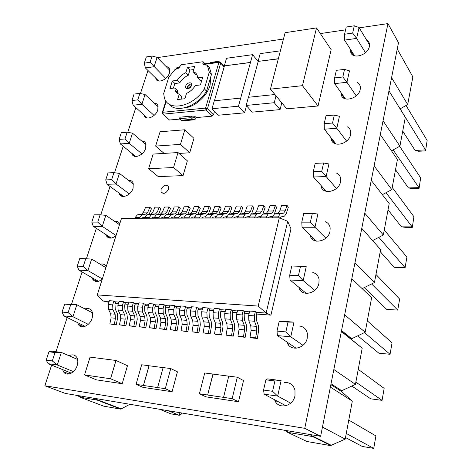 <?xml version="1.0" encoding="UTF-8"?>
<svg xmlns="http://www.w3.org/2000/svg" width="472" height="472" viewBox="0 0 472 472"><rect width="100%" height="100%" fill="white"/><g stroke="black" fill="none" stroke-linecap="round" stroke-linejoin="round"><path stroke-width="0.71" d="M407.69 104.554L391.583 77.65L397.241 49.029L412.858 76.895L407.69 104.554L400.091 108.861M399.92 146.167L383.046 120.779L388.969 90.854L405.306 117.31L399.92 146.167L391.477 150.816M391.807 189.614L374.119 165.914L380.314 134.597L397.436 159.477L391.807 189.614L382.344 194.67M383.329 235.015L364.767 213.185L371.257 180.381L389.211 203.52L383.329 235.015L372.62 240.561M374.461 282.51L354.962 262.762L361.764 228.354L380.615 249.558L374.461 282.51L362.177 288.646M365.175 332.253L344.666 314.806L351.811 278.675L371.617 297.732L365.175 332.253L351.717 338.719L351.563 339.516L362.195 348.2L355.44 384.391L341.71 390.71L341.551 391.548L352.313 401.129L345.221 439.113L331.214 445.267L331.132 445.704L306.924 441.497L287.637 432.334L287.955 430.824M331.214 445.267L312.676 436.098L312.582 436.559L287.637 432.334M362.195 348.2L341.356 331.527L333.84 369.511L355.44 384.391M352.313 401.129L330.365 387.099L322.453 427.089L345.221 439.113M275.972 402.362L276.344 400.681M288.628 345.073L288.994 343.415M300.646 290.652L301.006 289.023M312.081 238.897L312.434 237.292M322.966 189.614L323.296 188.116M333.344 142.632L333.598 141.476M343.25 97.787L343.427 96.978M352.714 54.941L352.908 54.622M365.458 52.687L356.637 38.409L344.531 40.102L344.584 34.238L352.655 33.069L354.277 25.807L346.224 27.016L344.584 34.238M354.614 55.873L344.531 40.102M369.535 44.899L359.044 27.506L356.637 38.409L352.655 33.069M354.277 25.807L359.044 27.506M400.138 108.831L425.502 149.901L415.094 150.444L402.734 131.11M427.142 140.467L425.561 150.898L427.142 140.467L406.05 105.486M425.561 150.898L418.682 151.252L415.094 150.444M351.717 338.719L341.551 330.553M351.563 339.516L341.386 331.368M341.71 390.71L331.019 383.777M341.551 391.548L330.848 384.639M312.676 436.098L309.237 434.399M331.132 445.704L312.582 436.559M284.162 430.187L287.731 431.886M356.23 95.863L346.949 82.293L334.654 83.609L334.636 77.904L342.837 76.989L344.536 69.384L336.359 70.34L334.636 77.904M345.498 98.943L334.654 83.609M344.536 69.384L349.475 70.865L346.949 82.293L342.837 76.989M346.566 141.069L336.801 128.284L324.305 129.192L324.217 123.676L332.542 123.039L334.329 115.056L326.022 115.746L324.217 123.676M336.064 144.078L324.305 129.192M334.329 115.056L339.445 116.307L336.801 128.284L332.542 123.039M336.447 188.446L326.146 176.552L313.449 177.006L313.278 171.702L321.739 171.365L323.615 162.987L315.178 163.371L313.278 171.702M326.358 191.437L313.449 177.006M323.615 162.987L328.919 163.979L326.146 176.552L321.739 171.365M325.833 238.159L314.948 227.268L302.05 227.215L301.791 222.153L310.387 222.153L312.358 213.344L303.785 213.403L301.791 222.153M316.429 241.168L302.05 227.215M312.358 213.344L317.868 214.046L314.948 227.268L310.387 222.153M314.694 290.386L303.171 280.616L290.068 280.008L289.708 275.217L298.446 275.595L300.517 266.314L291.802 266.007L289.708 275.217M306.352 293.431L290.068 280.008M300.517 266.314L306.245 266.704L303.171 280.616L298.446 275.595M302.989 345.315L290.77 336.813L277.447 335.586L276.981 331.108L285.861 331.899L288.044 322.116L279.188 321.402L276.981 331.108M296.192 348.295L277.447 335.586M279.188 321.402L280.74 321.084L294.009 322.152L290.77 336.813L285.861 331.899M290.669 403.165L277.683 396.091L264.143 394.179L263.559 390.055L272.58 391.3L274.893 380.975L265.889 379.812L263.559 390.055M285.914 405.778L264.143 394.179M265.889 379.812L267.618 378.886L281.1 380.615L277.683 396.091L272.58 391.3M288.044 322.116L294.009 322.152M274.893 380.975L281.1 380.615M393.152 149.895L418.959 187.655L408.404 187.915L395.524 169.708M420.658 177.855L419.065 188.393L420.658 177.855L399.666 146.308M419.065 188.393L412.086 188.564L408.404 187.915M386.031 192.7L412.156 226.879L401.448 226.837L388.031 209.851M413.92 216.695L412.316 227.345L413.92 216.695L392.214 187.437M412.316 227.345L405.241 227.315L401.448 226.837M378.821 237.351L405.082 267.659L394.22 267.294L380.226 251.647M406.917 257.069L405.082 267.659L406.917 257.069L384.261 230.029M405.3 267.825L394.22 267.294M371.588 283.949L397.725 310.098L386.704 309.378L364.266 287.601M399.637 299.077L397.725 310.098L399.637 299.077L375.966 274.462M364.467 332.589L390.061 354.289L378.88 353.192L357.776 335.804M392.049 342.808L390.061 354.289L392.049 342.808L367.304 320.86M355.864 382.113L382.072 400.35L370.726 398.84L351.852 386.043M384.149 388.379L382.072 400.35L384.149 388.379L358.248 369.352M346.277 433.443L373.741 448.4L362.219 446.435L345.516 437.538M375.907 435.91L373.741 448.4L375.907 435.91L348.773 420.086M129.883 404.28L120.785 409.13L103.793 406.18L79.998 397.206L80.388 395.967M120.891 408.77L97.368 399.749L97.256 400.126L79.998 397.206M162.026 192.582L161.908 192.989M97.368 399.749L93.043 398.091M120.785 409.13L97.256 400.126M75.744 395.188L80.116 396.834M48.958 351.782L46.215 360.089L52.298 360.927L55.041 352.566L48.958 351.782L52.221 351.251L61.354 352.425L57.283 364.974L48.132 363.682L71.266 373.134M77.597 359.463L61.354 352.425L55.041 352.566M73.361 371.6L57.283 364.974L52.298 360.927M46.215 360.089L48.132 363.682M159.737 409.289L170.888 413.85L179.295 415.283L168.227 410.717M181.454 412.941L181.071 414.404L179.295 415.283L179.974 412.693M64.694 304.127L62.068 312.075L68.115 312.611L70.735 304.611L64.694 304.127L76.83 304.735L72.936 316.741L63.844 315.898L85.113 326.323M92.459 312.812L76.83 304.735L70.735 304.611M88.24 324.323L72.936 316.741L68.115 312.611M105.899 267.648L91.645 259.087L87.916 270.58L78.889 270.161L98.43 281.336M102.33 278.928L87.916 270.58L83.249 266.385L85.756 258.727L79.762 258.514L77.249 266.125L83.249 266.385M119.487 224.696L105.834 215.356L102.259 226.371L93.303 226.336L111.274 238.077M116.059 235.516L102.259 226.371L97.745 222.111L100.147 214.778L94.194 214.819L91.786 222.111L97.745 222.111M133.476 184.204L119.44 173.419L116.012 183.986L107.126 184.304L123.694 196.494M129.316 193.921L116.012 183.986L111.64 179.679L113.941 172.64L108.035 172.911L105.722 179.909L111.64 179.679M146.072 144.745L132.502 133.175L129.21 143.317L120.389 143.96L135.724 156.498M141.936 153.896L129.21 143.317L124.968 138.963L127.174 132.207L121.316 132.697L119.097 139.417L124.968 138.963M158.173 106.814L145.046 94.518L141.883 104.265L133.139 105.203L147.394 118.035M154.073 115.422L141.883 104.265L137.765 99.869L139.889 93.385L134.077 94.064L131.942 100.524L137.765 99.869M169.802 70.334L157.105 57.36L154.061 66.729L145.388 67.944L158.704 81.031M165.743 78.411L150.061 62.304L152.102 56.068L146.344 56.929L144.29 63.136L150.061 62.304M62.068 312.075L63.844 315.898M77.249 266.125L78.889 270.161M91.645 259.087L85.756 258.727M91.786 222.111L93.303 226.336M105.834 215.356L100.147 214.778M105.722 179.909L107.126 184.304M119.44 173.419L113.941 172.64M119.097 139.417L120.389 143.96M132.502 133.175L127.174 132.207M131.942 100.524L133.139 105.203M145.046 94.518L139.889 93.385M144.29 63.136L145.388 67.944M157.105 57.36L152.102 56.068M191.024 85.09C189.691 84.659 188.599 85.302 187.756 87.013L187.85 88.258M161.094 189.355L161.064 191.815C163.489 194.488 165.961 193.597 168.492 189.142L168.528 186.723C166.109 184.021 163.631 184.9 161.094 189.355M310.151 235.08C311.479 244.997 328.217 241.929 330.011 231.25L330.164 227.947C329.674 224.831 328.011 222.731 325.173 221.645M320.925 185.36L320.936 185.478C321.65 195.361 338.796 192.234 340.56 181.72L340.725 178.87C340.371 176.162 338.996 174.251 336.601 173.141M331.244 137.977L331.285 138.55C331.763 148.102 348.914 144.68 350.613 134.52L350.779 132.036C350.513 129.611 349.327 127.865 347.221 126.791M341.15 92.801L341.173 93.798C341.462 103.014 358.572 99.285 360.201 89.485L360.366 87.308C360.166 85.09 359.103 83.473 357.192 82.464M350.661 49.69L350.631 51.07C350.761 59.962 367.794 55.926 369.364 46.48L369.523 44.551C369.364 42.492 368.39 40.987 366.602 40.043M298.882 287.277C300.888 297.165 317.107 294.091 318.924 283.288L319.06 279.412C318.346 275.731 316.252 273.424 312.771 272.491M287.059 342.106C289.625 352.047 305.408 349.02 307.266 338.029L307.349 333.427C306.281 328.972 303.573 326.488 299.236 325.993M274.604 399.754C277.619 409.867 293.071 406.935 294.988 395.683L294.976 390.143C293.324 384.704 289.826 382.184 284.474 382.586M119.068 193.089L119.292 193.768C121.162 199.42 131.098 195.443 133.116 188.151L133.187 183.124C132.337 181.106 130.75 180.174 128.425 180.322M105.834 234.525L106.153 235.428C108.283 238.885 111.557 238.997 115.976 235.776M92.04 277.683L92.488 278.887C94.695 282.262 97.94 282.392 102.218 279.276M77.656 322.665L78.281 324.276C80.895 329.68 89.975 325.78 92.087 318.246C92.913 315.491 92.836 313.119 91.857 311.137C90.353 308.611 88.057 307.88 84.978 308.942M62.634 369.606L63.496 371.712C66.381 376.91 75.072 372.986 77.213 365.434C78.145 362.272 78.004 359.599 76.794 357.41C74.971 354.726 72.399 354.183 69.071 355.77M131.776 153.27L131.942 153.801C133.6 159.442 143.73 155.4 145.7 148.226L145.83 143.712C145.116 141.848 143.7 140.916 141.588 140.921M143.989 114.973L144.113 115.41C145.577 121.015 155.878 116.897 157.801 109.852L157.967 105.793C157.359 104.058 156.09 103.144 154.149 103.049M155.742 78.116L155.843 78.511C157.129 84.051 167.56 79.845 169.442 72.942L169.625 69.272C169.106 67.649 167.955 66.764 166.162 66.611M173.56 152.822L153.152 154.073L148.603 168.716L158.297 176.617L183.047 175.608L187.366 160.84L178.027 152.55L173.56 167.513L183.047 175.608M180.375 130.13L184.823 129.77L193.939 138.349L189.72 152.78L179.024 153.435M94.559 357.699L90.075 357.121L84.541 374.927L96.4 379.842L100.801 380.503M94.571 357.693L116.006 360.472L127.464 365.729L122.207 383.712L100.86 380.526M318.034 105.982L331.155 49.666L316.523 27.907L285.106 32.698L270.438 89.143L286.775 108.825L318.034 105.982L302.452 85.674L314.523 36.185M191.408 307.496L186.481 307.13L187.419 307.402L186.747 309.874L186.965 314.924L188.924 319.544L189.296 323.839L187.868 331.786L181.006 330.736L182.186 324.258L181.803 319.945L186.829 320.382L184.77 315.532L179.738 315.119L181.803 319.945M202.582 308.328L197.526 307.951L198.458 308.228L197.792 310.723L198.004 315.821L199.939 320.482L200.311 324.824L198.889 332.843L191.951 331.786L193.119 325.237L192.747 320.889L197.868 321.332L195.833 316.441L190.7 316.022L192.747 320.889M213.975 309.178L208.789 308.794L209.71 309.066L209.049 311.591L209.261 316.736L211.167 321.438L211.533 325.822L210.128 333.922L203.113 332.854L204.27 326.24L203.898 321.851L209.12 322.299L207.108 317.367L201.874 316.936L203.898 321.851M225.592 310.045L220.276 309.65L221.185 309.927L220.53 312.476L220.737 317.668L222.619 322.417L222.979 326.842L221.586 335.026L216.27 334.512L214.489 333.94L215.633 327.261L215.273 322.83L220.595 323.291L218.613 318.311L213.273 317.874L215.273 322.83M237.445 310.93L231.988 310.523L232.885 310.8L232.236 313.373L232.436 318.624L234.295 323.414L234.649 327.881L233.274 336.147L227.852 335.627L226.094 335.055L227.227 328.305L226.873 323.827L232.301 324.299L230.342 319.273L224.902 318.83L226.873 323.827M249.54 311.833L243.935 311.414L244.82 311.691L244.183 314.293L244.378 319.597L246.207 324.429L246.555 328.937L245.192 337.291L239.664 336.76L237.929 336.188L239.05 329.368L238.702 324.848L244.242 325.326L242.313 320.258L236.755 319.804L238.702 324.848M279.318 217.804L121.499 218.329L97.267 294.917L258.202 306.074L279.318 217.804L287.69 221.303L266.155 313.072L256.125 312.322L256.998 312.606L256.367 315.231L256.562 320.588L258.361 325.462L258.697 330.017L257.358 338.459L251.712 337.917L250.007 337.344L251.11 330.453L250.768 325.887L256.42 326.376L254.526 321.261L248.856 320.795L250.768 325.887M180.452 306.676L175.643 306.322L176.593 306.593L175.914 309.042L176.139 314.039L178.115 318.624L178.493 322.883L177.053 330.748L170.268 329.71L171.454 323.291L171.07 319.019L176.003 319.444L173.92 314.641L168.976 314.24L171.07 319.019M169.696 305.874L165.011 305.526L165.973 305.797L165.283 308.222L165.507 313.178L167.507 317.715L167.89 321.939L166.439 329.727L159.731 328.701L160.928 322.346L160.539 318.116L165.371 318.529L163.271 313.768L158.427 313.373L160.539 318.116M159.147 305.089L154.574 304.747L155.542 305.018L154.851 307.419L155.082 312.328L157.099 316.83L157.489 321.013L156.02 328.724L149.388 327.71L150.592 321.414L150.196 317.225L154.946 317.632L152.822 312.912L148.066 312.523L150.196 317.225M148.792 304.316L144.332 303.986L145.311 304.251L144.615 306.629L144.845 311.496L146.88 315.957L147.276 320.104L145.801 327.745L139.234 326.742L140.444 320.5L140.048 316.346L144.709 316.747L142.568 312.069L137.901 311.685L140.048 316.346M138.632 303.561L134.278 303.236L135.263 303.502L134.561 305.856L134.797 310.676L136.845 315.101L137.246 319.208L135.759 326.777L129.263 325.786L130.484 319.609L130.083 315.491L134.662 315.886L132.502 311.243L127.918 310.871L130.083 315.491M128.649 302.812L124.401 302.499L125.393 302.764L124.691 305.095L124.927 309.874L126.992 314.263L127.399 318.334L125.906 325.833L119.475 324.848L120.702 318.73L120.301 314.647L124.791 315.036L122.614 310.434L118.112 310.063L120.301 314.647M118.855 302.086L114.708 301.773L115.705 302.039L114.997 304.351L115.239 309.083L117.316 313.438L117.723 317.473L116.224 324.901L109.864 323.928L111.097 317.863L110.69 313.821L115.103 314.199L112.908 309.638L108.489 309.272L110.69 313.821M214.5 111.321L213.486 114.879L212.022 116.159L196.151 117.599L195.886 118.507L194.635 119.788L192.688 119.227L181.112 120.266L179.507 118.737L179.974 117.186L191.561 116.118L191.095 117.681L192.688 119.227M179.862 119.074L169.472 120.012L162.923 114.135M176.829 92.86L177.395 91.037M119.805 223.681C118.72 221.793 116.997 221.026 114.631 221.374M106.206 266.662C104.955 264.361 102.937 263.541 100.152 264.196M147.978 70.487L140.45 93.509M135.83 107.628L127.753 132.313M123.198 146.255L114.537 172.722M110.047 186.452L100.766 214.837M96.353 228.33L86.4 258.768M82.075 271.984L71.502 304.304M67.177 317.532L55.991 351.734M51.619 365.11L44.858 385.772L304.759 428.322L387.954 23.6L359.245 27.836M345.581 29.854L320.341 33.577M283.465 39.017L157.365 57.625M149.046 214.406L151.418 208.807L149.895 207.237L147.825 212.099L145.942 214.082L141.706 214.843L139.317 218.27M158.509 214.365L160.869 208.695L159.359 207.108L157.306 212.017L155.435 214.011L151.229 214.778L148.857 218.235M168.132 214.323L170.486 208.583L168.988 206.984L166.952 211.928L165.1 213.94L160.922 214.719L158.568 218.206M177.926 214.282L180.269 208.465L178.788 206.854L176.764 211.839L174.929 213.875L170.787 214.654L168.451 218.17M187.891 214.241L190.222 208.347L188.759 206.718L186.753 211.751L184.93 213.804L180.829 214.589L178.51 218.135M198.028 214.2L200.352 208.229L198.901 206.588L196.912 211.662L195.113 213.727L191.048 214.524L188.753 218.105M208.353 214.164L210.665 208.105L209.232 206.447L207.261 211.568L205.473 213.657L201.455 214.453L199.184 218.07M279.878 218.035L281.023 216.925L284.516 216.093L286.144 213.869L288.339 207.184L287.035 205.414L285.236 210.878L283.601 213.102L279.937 213.952L277.861 217.804M274.362 214.017L276.616 207.326L275.294 205.574L273.459 210.984L271.807 213.185L268.084 214.028L265.972 217.846M262.863 213.999L265.111 207.462L263.765 205.727L261.907 211.084L260.231 213.267L256.449 214.099L254.308 217.887M251.558 214.028L253.818 207.591L252.455 205.875L250.573 211.185L248.868 213.35L245.039 214.176L242.868 217.922M240.454 214.058L242.738 207.727L241.351 206.022L239.446 211.285L237.717 213.427L233.835 214.247L231.64 217.958M229.563 214.093L231.852 207.851L230.448 206.17L228.519 211.379L226.772 213.503L222.843 214.317L220.619 217.999M218.86 214.129L221.161 207.981L219.745 206.311L217.793 211.48L216.028 213.58L212.052 214.388L209.804 218.035M281.79 102.813L280.073 109.61L252.225 112.135L246.189 105.433L248.39 97.273L274.91 94.53M170.758 368.561L165.277 388.698L157.618 387.559L163.135 367.57L170.758 368.561L177.431 371.824L172.073 391.748L143.04 387.376L136.072 384.35L141.671 364.773L149.01 365.729L143.435 385.447L136.072 384.35M246.484 105.763L244.573 112.832L218.288 115.221L211.999 108.743L214.282 100.801L240.696 98.07L238.478 106.176L211.999 108.743M237.31 377.222L232.147 398.639L223.551 397.365L228.761 376.107L237.31 377.222L243.528 380.568L238.496 401.749L205.987 396.852L199.408 393.772L204.736 372.98L212.943 374.048L207.65 394.999L199.408 393.772M287.69 221.303L290.982 228.796L270.922 315.143L256.65 314.057M249.133 313.491L244.466 313.137M237.038 312.57L232.525 312.228M225.179 311.667L220.819 311.337M213.556 310.782L209.344 310.464M202.163 309.921L198.087 309.608M190.983 309.072L187.048 308.771M180.021 308.24L176.221 307.951M169.265 307.419L165.589 307.142M158.71 306.617L155.164 306.346M148.355 305.832L144.922 305.567M138.184 305.059L134.874 304.806M128.207 304.298L125.003 304.056M118.401 303.555L115.315 303.319M44.858 385.772L65.325 393.436L320.63 436.311L398.498 42.686L387.954 23.6M304.759 428.322L320.63 436.311M196.151 117.599L195.219 116.684L192.405 116.938M191.561 116.118L193.148 117.67L194.293 117.994L195.219 116.684M193.809 119.858L183.089 120.808L181.112 120.266M191.095 117.681L179.507 118.737M210.081 63.1L210.27 62.451L218.3 61.354L218.105 62.009M218.79 61.915L218.3 61.354M175 69.496L168.787 77.272L163.678 93.491L164.268 97.273C167.436 112.171 193.278 107.291 204.346 88.825L209.285 72.063L207.297 65.142L204.405 64.918L202.848 63.643L203.09 61.72L181.466 64.711L178.127 68.475L175 69.496M205.019 64.971L205.261 64.109L203.09 61.72M168.752 103.816C175.543 113.722 197.078 106.861 206.559 91.155L211.456 74.446L209.462 67.537L207.297 65.142M211.456 74.446L209.285 72.063M206.559 91.155L204.346 88.825M186.499 93.397C190.133 91.727 193.083 89.102 195.355 85.526L200.441 84.925L202.742 77.178L197.668 77.809L197.449 76.21C196.83 73.85 195.373 72.34 193.077 71.685L194.653 66.493L187.437 67.472L185.856 72.629C182.298 74.305 179.413 76.883 177.195 80.37L172.339 80.977L169.973 88.535L174.841 87.957L175.112 89.94C175.732 92.111 177.106 93.533 179.236 94.211L177.608 99.521L184.882 98.731L186.499 93.397M201.845 80.205L200.116 80.411L197.668 77.809M196.977 74.871L195.532 74.293L193.077 71.685M193.721 69.561L189.892 70.074L188.322 75.213C184.782 76.877 181.903 79.444 179.696 82.913L174.852 83.509L173.413 88.128M174.841 87.957L177.36 90.476L178.156 93.78M179.236 94.211L181.761 96.725L181.024 99.15M189.892 70.074L187.437 67.472M188.322 75.213L185.856 72.629M179.696 82.913L177.195 80.37M174.852 83.509L172.339 80.977M210.046 217.138L205.119 217.155L204.877 218.052M205.119 217.155L207.137 214.418L211.131 213.615L212.907 211.521L214.866 206.376L219.745 206.311M212.158 218.023L213.232 217.197L215.993 216.636M220.861 217.096L215.846 217.114L215.604 218.017M215.846 217.114L217.834 214.353L221.787 213.539L223.545 211.427L225.486 206.234L230.448 206.17M222.949 217.987L224.011 217.155L226.926 216.548M231.876 217.049L226.767 217.067L226.525 217.975M226.767 217.067L228.737 214.282L232.643 213.462L234.377 211.332L236.295 206.087L241.351 206.022M233.935 217.952L234.991 217.114L238.065 216.459M243.104 217.002L237.894 217.026L237.658 217.94M237.894 217.026L239.841 214.211L243.7 213.385L245.41 211.232L247.304 205.945L252.455 205.875M245.133 217.917L246.172 217.067L249.417 216.365M254.544 216.955L249.234 216.978L248.998 217.905M249.234 216.978L251.157 214.135L254.957 213.303L256.65 211.131L258.52 205.792L263.765 205.727M256.544 217.875L257.57 217.02L260.992 216.264M266.202 216.908L260.792 216.931L260.562 217.863M260.792 216.931L262.686 214.064L266.432 213.22L268.102 211.031L269.943 205.644L275.294 205.574M268.173 217.84L269.182 216.972L272.798 216.117M278.091 216.86L272.574 216.884L272.344 217.828M272.574 216.884L274.438 213.987L278.132 213.137L279.772 210.925L281.589 205.491L287.035 205.414M199.432 217.179L194.594 217.203L194.346 218.088M194.594 217.203L196.629 214.489L200.665 213.692L202.464 211.615L204.441 206.512L209.232 206.447M201.562 218.058L202.653 217.244L205.261 216.719M189.001 217.226L184.257 217.244L184.003 218.117M184.257 217.244L186.31 214.553L190.387 213.763L192.198 211.704L194.198 206.647L198.901 206.588M191.16 218.093L192.257 217.285L194.724 216.795M178.764 217.267L174.097 217.285L173.849 218.152M174.097 217.285L176.174 214.618L180.292 213.834L182.121 211.792L184.133 206.783L188.759 206.718M180.941 218.129L182.05 217.327L184.375 216.872M168.705 217.309L164.126 217.327L163.873 218.188M164.126 217.327L166.215 214.683L170.368 213.904L172.215 211.881L174.245 206.913L178.788 206.854M170.905 218.164L172.02 217.368L174.209 216.943M158.822 217.35L154.32 217.368L154.067 218.217M154.32 217.368L156.427 214.748L160.616 213.975L162.48 211.969L164.527 207.043L168.988 206.984M161.04 218.194L162.167 217.403L164.227 217.014M149.117 217.385L144.692 217.403L144.432 218.253M144.692 217.403L146.816 214.807L151.034 214.04L152.91 212.052L154.969 207.167L159.359 207.108M151.347 218.229L152.485 217.445L154.415 217.085M139.576 217.427L135.228 217.445L134.968 218.282M135.228 217.445L137.364 214.866L141.618 214.111L143.506 212.14L145.582 207.291L149.895 207.237M141.824 218.259L142.969 217.48L144.774 217.149M179.738 315.119L179.513 310.074L180.652 305.956L185.679 306.328L186.481 307.13M179.513 310.074L184.552 310.464L185.679 306.328M184.552 310.464L184.77 315.532M186.829 320.382L187.207 324.707L182.186 324.258M187.868 331.786L186.033 331.22L187.207 324.707M190.7 316.022L190.482 310.924L191.608 306.765L196.735 307.142L197.526 307.951M190.482 310.924L195.614 311.325L196.735 307.142M195.614 311.325L195.833 316.441M197.868 321.332L198.24 325.698L193.119 325.237M198.889 332.843L197.078 332.276L198.24 325.698M201.874 316.936L201.662 311.791L202.777 307.591L208.01 307.98L208.789 308.794M201.662 311.791L206.901 312.198L208.01 307.98M206.901 312.198L207.108 317.367M209.12 322.299L209.485 326.712L204.27 326.24M210.128 333.922L208.335 333.356L209.485 326.712M213.273 317.874L213.067 312.682L214.17 308.434L219.504 308.83L220.276 309.65M213.067 312.682L218.406 313.095L219.504 308.83M218.406 313.095L218.613 318.311M220.595 323.291L220.955 327.745L215.633 327.261M221.586 335.026L219.816 334.453L220.955 327.745M224.902 318.83L224.696 313.585L225.787 309.29L231.227 309.697L231.988 310.523M224.696 313.585L230.141 314.004L231.227 309.697M230.141 314.004L230.342 319.273M232.301 324.299L232.655 328.795L227.227 328.305M233.274 336.147L231.528 335.574L232.655 328.795M236.755 319.804L236.56 314.505L237.634 310.169L243.186 310.576L243.935 311.414M236.56 314.505L242.112 314.936L243.186 310.576M242.112 314.936L242.313 320.258M244.242 325.326L244.584 329.869L239.05 329.368M245.192 337.291L243.475 336.719L244.584 329.869M248.856 320.795L248.661 315.443L249.723 311.06L255.387 311.479L256.125 312.322M248.661 315.443L254.331 315.886L255.387 311.479M254.331 315.886L254.526 321.261M256.42 326.376L256.762 330.961L251.11 330.453M257.358 338.459L255.659 337.881L256.762 330.961M168.976 314.24L168.752 309.237L169.902 305.16L174.835 305.526L175.643 306.322M168.752 309.237L173.696 309.62L174.835 305.526M173.696 309.62L173.92 314.641M176.003 319.444L176.38 323.733L171.454 323.291M177.053 330.748L175.2 330.182L176.38 323.733M158.427 313.373L158.197 308.417L159.353 304.381L164.197 304.741L165.011 305.526M158.197 308.417L163.047 308.794L164.197 304.741M163.047 308.794L163.271 313.768M165.371 318.529L165.76 322.777L160.928 322.346M166.439 329.727L164.569 329.167L165.76 322.777M148.066 312.523L147.836 307.614L148.999 303.614L153.754 303.968L154.574 304.747M147.836 307.614L152.592 307.986L153.754 303.968M152.592 307.986L152.822 312.912M154.946 317.632L155.335 321.839L150.592 321.414M156.02 328.724L154.137 328.164L155.335 321.839M137.901 311.685L137.665 306.824L138.833 302.865L143.5 303.207L144.332 303.986M137.665 306.824L142.338 307.189L143.5 303.207M142.338 307.189L142.568 312.069M144.709 316.747L145.105 320.919L140.444 320.5M145.801 327.745L143.895 327.184L145.105 320.919M127.918 310.871L127.676 306.051L128.856 302.127L133.44 302.463L134.278 303.236M127.676 306.051L132.266 306.405L133.44 302.463M132.266 306.405L132.502 311.243M134.662 315.886L135.063 320.016L130.484 319.609M135.759 326.777L133.841 326.223L135.063 320.016M118.112 310.063L117.876 305.29L119.062 301.401L123.558 301.732L124.401 302.499M117.876 305.29L122.378 305.638L123.558 301.732M122.378 305.638L122.614 310.434M124.791 315.036L125.198 319.131L120.702 318.73M125.906 325.833L123.971 325.279L125.198 319.131M108.489 309.272L108.247 304.54L109.439 300.688L113.858 301.018L114.708 301.773M108.247 304.54L112.666 304.882L113.858 301.018M112.666 304.882L112.908 309.638M115.103 314.199L115.51 318.258L111.097 317.863M116.224 324.901L114.277 324.352L115.51 318.258M186.033 331.22L181.006 330.736M197.078 332.276L191.951 331.786M208.335 333.356L203.113 332.854M219.816 334.453L214.489 333.94M231.528 335.574L226.094 335.055M243.475 336.719L237.929 336.188M255.659 337.881L250.007 337.344M175.2 330.182L170.268 329.71M164.569 329.167L159.731 328.701M154.137 328.164L149.388 327.71M143.895 327.184L139.234 326.742M133.841 326.223L129.263 325.786M123.971 325.279L119.475 324.848M114.277 324.352L109.864 323.928M97.267 294.917L102.648 300.876L109.227 301.366M270.922 315.143L266.155 313.072L258.202 306.074M108.932 302.334L102.648 300.876M276.008 95.857L274.256 102.713L246.189 105.433M274.256 102.713L280.073 109.61M278.303 58.858L258.084 61.407L260.19 53.619L280.392 50.823M258.178 61.519L248.52 97.261M278.338 58.729L258.084 61.407M270.438 89.143L302.452 85.674M314.511 36.185L316.523 27.907M163.123 367.611L149.134 365.788L143.435 385.447M165.277 388.698L172.073 391.748M143.565 385.5L157.618 387.559M84.541 374.927L110.548 378.756L122.207 383.712M116.006 360.472L110.548 378.756M180.381 130.125L160.079 131.771L155.63 146.078L180.463 144.385L189.72 152.78M155.63 146.078L164.103 153.4M184.823 129.77L180.463 144.385M148.603 168.716L169.082 167.743M173.554 152.828L178.027 152.55M169.076 167.725L173.56 167.513M238.478 106.176L244.573 112.832M250.567 62.522L224.324 65.873L226.507 58.28L252.597 54.669L240.696 98.07M252.597 54.669L258.172 61.531M224.418 65.98L214.412 100.79M250.473 62.416L224.324 65.873M228.749 376.154L213.061 374.113L207.65 394.999M232.147 398.639L238.496 401.749M207.774 395.058L223.551 397.365M191.054 85.579L191.166 85.42C190.039 84.146 188.818 84.588 187.508 86.76L187.838 88.258M191.467 85.438C190.417 89.361 184.345 90.058 185.685 86.128C186.729 82.24 192.782 81.497 191.467 85.438M210.748 76.865L210.075 85.237C207.102 96.253 194.541 107.244 184.31 107.905M212.022 116.159L205.987 110.029L163.182 114.147L169.472 120.012M224.135 66.959L220.701 63.053L207.462 108.731L213.486 114.879M166.203 101.291L162.769 112.283L205.597 108.088L218.884 62.404L205.22 64.257M179.466 67.756L176.558 68.151L176.268 69.083M195.172 116.838L192.547 117.08M205.987 110.029L207.462 108.731L205.597 108.088L205.987 110.029M163.182 114.147L162.769 112.283L162.244 112.696L162.468 113.717L163.182 114.147M224.247 66.564L220.731 62.558L219.291 61.85L218.884 62.404L220.701 63.053L220.341 62.109M175.832 69.225L176.982 67.608L176.085 68.387M204.978 63.797L219.539 61.826M177.201 67.579L180.109 67.183M205.096 64.658L202.93 62.269M212.907 211.521L217.793 211.48M215.733 213.663L210.842 213.698M207.438 214.335L212.347 214.306M223.545 211.427L228.519 211.379M226.483 213.586L221.498 213.621M218.135 214.264L223.138 214.235M234.377 211.332L239.446 211.285M237.434 213.509L232.354 213.545M229.032 214.194L234.13 214.164M245.41 211.232L250.573 211.185M248.585 213.432L243.416 213.468M240.13 214.123L245.322 214.087M256.65 211.131L261.907 211.084M259.948 213.35L254.679 213.391M251.44 214.052L256.733 214.017M268.102 211.031L273.459 210.984M271.53 213.267L266.161 213.309M262.969 213.975L268.361 213.94M279.772 210.925L285.236 210.878M283.336 213.185L277.861 213.226M274.716 213.899L280.215 213.863M202.464 211.615L207.261 211.568M205.178 213.739L200.37 213.769M196.93 214.406L201.756 214.371M192.198 211.704L196.912 211.662M194.812 213.81L190.086 213.845M186.617 214.471L191.355 214.441M182.121 211.792L186.753 211.751M184.629 213.881L179.985 213.916M176.481 214.536L181.136 214.506M172.215 211.881L176.764 211.839M174.622 213.952L170.062 213.987M166.528 214.601L171.1 214.571M162.48 211.969L166.952 211.928M164.793 214.022L160.309 214.052M156.745 214.666L161.235 214.636M152.91 212.052L157.306 212.017M155.129 214.087L150.727 214.123M147.128 214.73L151.547 214.701M143.506 212.14L147.825 212.099M145.63 214.158L141.305 214.188M137.682 214.79L142.025 214.76M187.708 87.939L187.461 87.686C187.242 88.942 188.387 88.352 190.894 85.928M161.064 191.815L163.111 193.443M320.936 185.478L326.24 191.408M331.285 138.55L335.527 143.907M341.173 93.798L344.578 98.607M350.631 51.07L353.38 55.366M119.292 193.768L122.974 196.476M106.153 235.428L110.306 238.142M92.488 278.887L97.138 281.542M78.281 324.276L83.408 326.777M63.496 371.712L69.071 373.971M131.942 153.801L135.175 156.444M144.113 115.41L146.945 117.959M155.843 78.511L158.315 80.942M194.293 117.994L193.809 118.035M165.932 100.902L162.315 112.466M203.928 64.829L202.848 63.643M177.643 92.459L175.112 89.94M211.131 213.615L216.028 213.58M207.137 214.418L212.052 214.388M221.787 213.539L226.772 213.503M217.834 214.353L222.843 214.317M232.643 213.462L237.717 213.427M228.737 214.282L233.835 214.247M243.7 213.385L248.868 213.35M239.841 214.211L245.039 214.176M254.957 213.303L260.231 213.267M251.157 214.135L256.449 214.099M266.432 213.22L271.807 213.185M262.686 214.064L268.084 214.028M278.132 213.137L283.601 213.102M274.438 213.987L279.937 213.952M200.665 213.692L205.473 213.657M196.629 214.489L201.455 214.453M190.387 213.763L195.113 213.727M186.31 214.553L191.048 214.524M180.292 213.834L184.93 213.804M176.174 214.618L180.829 214.589M170.368 213.904L174.929 213.875M166.215 214.683L170.787 214.654M160.616 213.975L165.1 213.94M156.427 214.748L160.922 214.719M151.034 214.04L155.435 214.011M146.816 214.807L151.229 214.778M141.618 214.111L145.942 214.082M137.364 214.866L141.706 214.843"/></g></svg>
